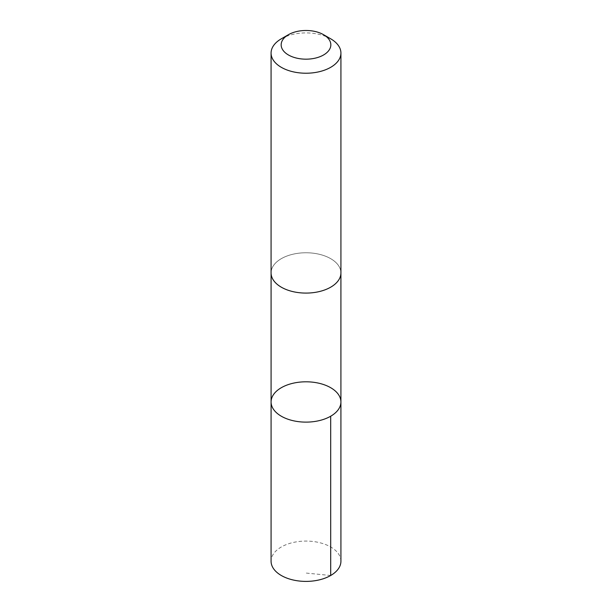 <?xml version="1.0" encoding="UTF-8"?>
<svg xmlns="http://www.w3.org/2000/svg" width="612" height="612" viewBox="0 0 612 612"><rect width="100%" height="100%" fill="white"/><g stroke="black" fill="none" stroke-linecap="round" stroke-linejoin="round"><path stroke-width="0.46" stroke-dasharray="3.06 2.29" d="M340.922 561.242A34.922 20.165 0 0 0 323.893 543.923A34.922 20.165 0 0 0 288.757 543.708A34.922 20.165 0 0 0 271.078 561.242M288.114 290.233A34.915 20.158 0 0 0 323.235 290.448A34.915 20.158 0 0 0 340.915 272.921A34.915 20.158 0 0 0 323.886 255.609A34.915 20.158 0 0 0 288.765 255.395A34.915 20.158 0 0 0 271.085 272.921A34.915 20.158 0 0 0 288.114 290.233M271.085 401.962A34.915 20.158 180 0 1 306 381.804A34.915 20.158 180 0 1 340.915 401.962M340.915 273.388L340.915 272.921A34.922 20.165 0 0 0 323.893 255.609A34.922 20.165 0 0 0 288.757 255.388A34.922 20.165 0 0 0 271.078 272.921L271.085 273.388M330.694 38.808A34.922 20.165 0 0 0 323.893 35.748A34.922 20.165 0 0 0 281.306 38.808M330.694 575.494L306 573.054"/><path stroke-width="0.92" d="M288.107 419.274A34.915 20.158 180 0 1 271.085 401.962A34.915 20.158 180 0 1 306 381.804A34.915 20.158 180 0 1 340.915 401.962A34.915 20.158 180 0 1 323.243 419.495A34.915 20.158 180 0 1 288.107 419.274A34.915 20.158 180 0 1 271.085 401.962L271.078 561.242A34.922 20.165 0 0 0 288.107 578.554A34.922 20.165 0 0 0 323.243 578.768A34.922 20.165 0 0 0 340.922 561.242L340.915 401.962A34.915 20.158 180 0 1 323.243 419.495A34.915 20.158 180 0 1 288.107 419.274M288.436 34.693L281.306 38.808A34.922 20.165 0 0 0 271.078 53.06L271.078 272.921A34.922 20.165 0 0 0 306 293.087A34.922 20.165 0 0 0 340.922 272.921L340.922 53.06A34.922 20.165 0 0 0 330.694 38.808L323.564 34.693A24.84 14.344 0 0 0 318.73 32.513A24.84 14.344 0 0 0 288.436 34.693A24.84 14.344 0 0 0 288.436 54.973A24.84 14.344 0 0 0 323.564 54.973A24.84 14.344 0 0 0 323.564 34.693M271.078 53.06A34.922 20.165 0 0 0 306 73.226A34.922 20.165 0 0 0 340.922 53.06M330.687 416.221L330.694 575.494M271.085 273.388L271.085 401.962M340.915 273.388L340.915 401.962"/></g></svg>
